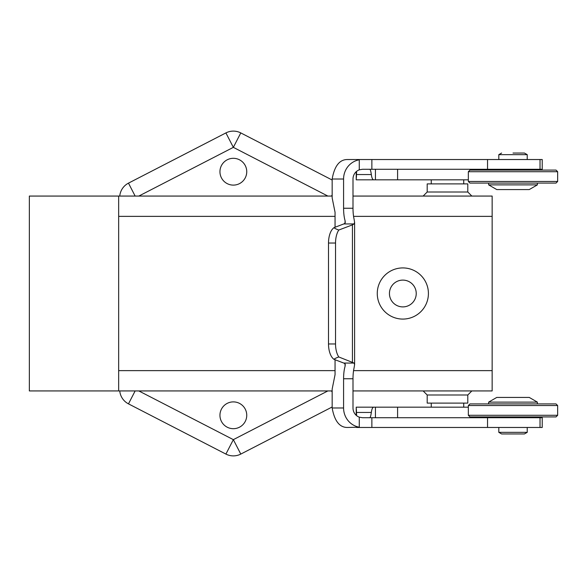 <?xml version="1.0" encoding="UTF-8"?>
<svg xmlns="http://www.w3.org/2000/svg" width="587" height="587" viewBox="0 0 587 587"><rect width="100%" height="100%" fill="white"/><g stroke="black" fill="none" stroke-linecap="round" stroke-linejoin="round"><path stroke-width="0.88" d="M228.526 449.011L225.907 454.081A16.238 16.238 0 0 0 240.787 454.081L233.347 439.648L228.526 449.011M375.431 417.724L375.431 407.173L356.221 407.173L468.338 407.173M356.617 415.655L356.221 407.173L356.221 415.317M373.846 407.173C372.635 407.18 371.798 408.941 371.344 412.448C370.837 415.875 370.309 417.636 369.744 417.724M540.025 417.724L540.025 427.468L542.227 427.468L542.227 417.724L362.524 417.724L359.273 417.166A9.744 9.414 -90 0 1 353 407.98L353 378.754A16.238 4.204 -90 0 1 354.049 368.012L354.607 364.608L354.093 363.067L338.787 356.962C335.911 358.011 334.333 358.811 334.062 359.369L344.246 363.243L345.288 364.424L345.061 366.413A16.238 4.204 90 0 0 343.586 378.754L343.586 407.98L332.161 407.98L332.161 389.078L335.052 374.689L335.052 359.75M332.161 407.98C334.48 421.004 339.572 427.497 347.431 427.468L359.273 427.197A19.488 18.821 90 0 1 343.586 407.98M335.052 227.25L335.052 212.311L332.161 197.922L332.161 179.02C334.48 165.996 339.565 159.503 347.431 159.532L359.273 159.532L359.273 169.834A9.744 9.414 -90 0 0 353 179.02L353 208.246A16.238 4.204 -90 0 0 354.049 218.988L354.607 222.392L354.607 364.608M359.273 159.803A19.488 18.821 90 0 0 343.586 179.02L343.586 208.246A16.238 4.204 90 0 0 345.061 220.587L345.288 222.576L344.246 223.757L334.062 227.631C334.333 228.189 335.911 228.989 338.787 230.038L352.427 224.872L354.093 223.933L354.607 222.392M334.062 359.369A16.238 8.123 -90 0 1 328.507 343.967L328.507 243.033A16.238 8.123 -90 0 1 334.062 227.631M540.025 427.468L356.617 427.468M467.795 394.992L467.795 403.108L427.197 403.108L427.197 394.992L467.795 394.992L471.853 390.935M359.273 169.834L362.524 169.276L368.841 169.276M335.052 370.632L118.662 370.632L118.662 390.935L332.161 390.935M353 390.935L492.148 390.935L492.148 370.632L353.565 370.632M468.338 179.827L356.221 179.827L356.617 171.345M332.161 406.989L240.787 454.081M327.869 196.065L233.347 147.352L240.787 132.919A16.238 16.238 0 0 0 225.907 132.919L233.347 147.352L138.826 196.065M135.142 196.065L128.48 183.137A16.238 16.238 0 0 0 119.748 196.065M225.907 454.081L128.48 403.863L135.142 390.935M128.48 183.137L225.907 132.919M369.744 169.276C370.309 169.364 370.837 171.125 371.344 174.552C371.798 178.059 372.635 179.82 373.846 179.827M353 196.065L492.148 196.065L492.148 370.632M118.662 370.632L118.662 196.065L29.35 196.065L29.35 390.935L118.662 390.935M332.161 196.065L118.662 196.065M402.836 267.921A25.579 25.579 0 0 1 428.415 293.5A25.579 25.579 0 0 1 402.836 319.079A25.579 25.579 0 0 1 377.265 293.5A25.579 25.579 0 0 1 402.836 267.921M402.836 280.102A13.398 13.398 0 0 1 416.234 293.5A13.398 13.398 0 0 1 402.836 306.898A13.398 13.398 0 0 1 389.438 293.5A13.398 13.398 0 0 1 402.836 280.102M469.96 403.922L468.338 405.544L557.65 405.544L556.028 403.922L469.96 403.922M488.655 402.117L496.778 397.428L529.254 397.428L537.376 402.117L488.655 402.117L488.655 403.922M356.617 159.532L542.227 159.532L542.227 169.276L362.524 169.276M468.338 415.288L557.65 415.288L556.028 416.917L469.96 416.917L468.338 415.288L468.338 405.544M338.787 230.038A16.238 8.123 90 0 0 335.537 243.033L335.537 343.967A16.238 8.123 90 0 0 338.787 356.962M240.787 132.919L332.161 180.011M498.811 432.34L501.621 433.962L524.411 433.962L527.229 432.34L498.811 432.34L498.811 427.468M557.65 171.712L468.338 171.712L468.338 181.456L557.65 181.456L557.65 171.712L556.028 170.083L469.96 170.083L468.338 171.712M557.65 181.456L556.028 183.078L469.96 183.078L468.338 181.456M513.016 153.038L524.411 153.038L527.229 154.66L498.811 154.66L498.811 159.532M537.376 183.078L537.376 184.883L488.655 184.883L496.778 189.572L513.016 189.572L496.778 189.572M356.221 171.683L356.221 179.827L375.431 179.827L375.431 169.276M233.347 428.686A13.398 13.398 0 0 1 219.949 415.288A13.398 13.398 0 0 1 233.347 401.89A13.398 13.398 0 0 1 246.745 415.288A13.398 13.398 0 0 1 233.347 428.686M119.748 390.935A16.238 16.238 0 0 0 128.48 403.863M537.376 184.883L529.254 189.572L513.016 189.572M447.492 196.065L423.139 196.065L427.197 192.008L467.795 192.008L471.853 196.065L447.492 196.065M557.65 415.288L557.65 405.544M233.347 185.11A13.398 13.398 0 0 1 219.949 171.712A13.398 13.398 0 0 1 233.347 158.314A13.398 13.398 0 0 1 246.745 171.712A13.398 13.398 0 0 1 233.347 185.11M427.197 192.008L427.197 183.892L467.795 183.892L467.795 192.008M356.558 412.448L371.344 412.448M356.448 409.902L356.448 415.523M353 208.246L343.586 208.246M354.093 223.933L343.813 223.933M352.427 224.872L352.427 362.128M343.813 363.067L354.093 363.067M343.586 378.754L353 378.754M332.161 179.02L343.586 179.02M345.061 220.587L345.061 223.133M345.061 363.867L345.061 366.413M359.273 417.166L359.273 427.197M397.597 407.173L397.597 417.724M356.448 171.477L356.448 177.098M118.662 216.368L335.052 216.368M353.565 216.368L492.148 216.368M138.826 390.935L233.347 439.648L327.869 390.935M371.865 417.724L371.865 427.468M487.54 159.532L487.54 169.276M371.865 159.532L371.865 169.276M371.344 174.552L356.558 174.552M487.54 417.724L487.54 427.468M328.507 243.033L335.537 243.033M397.597 169.276L397.597 179.827M331.552 390.935L332.161 392.116M540.025 159.532L540.025 169.276M335.537 343.967L328.507 343.967M332.161 194.884L331.552 196.065M431.254 407.173L431.254 403.108M526.011 417.724L526.011 416.917M500.029 169.276L500.029 170.083M537.376 403.922L537.376 402.117M501.621 153.038L498.811 154.66M463.73 179.827L463.73 183.892M500.029 417.724L500.029 416.917M431.254 179.827L431.254 183.892M488.655 183.078L488.655 184.883M427.197 394.992L423.139 390.935M527.229 154.66L527.229 159.532M526.011 169.276L526.011 170.083M527.229 432.34L527.229 427.468M463.73 407.173L463.73 403.108"/></g></svg>
